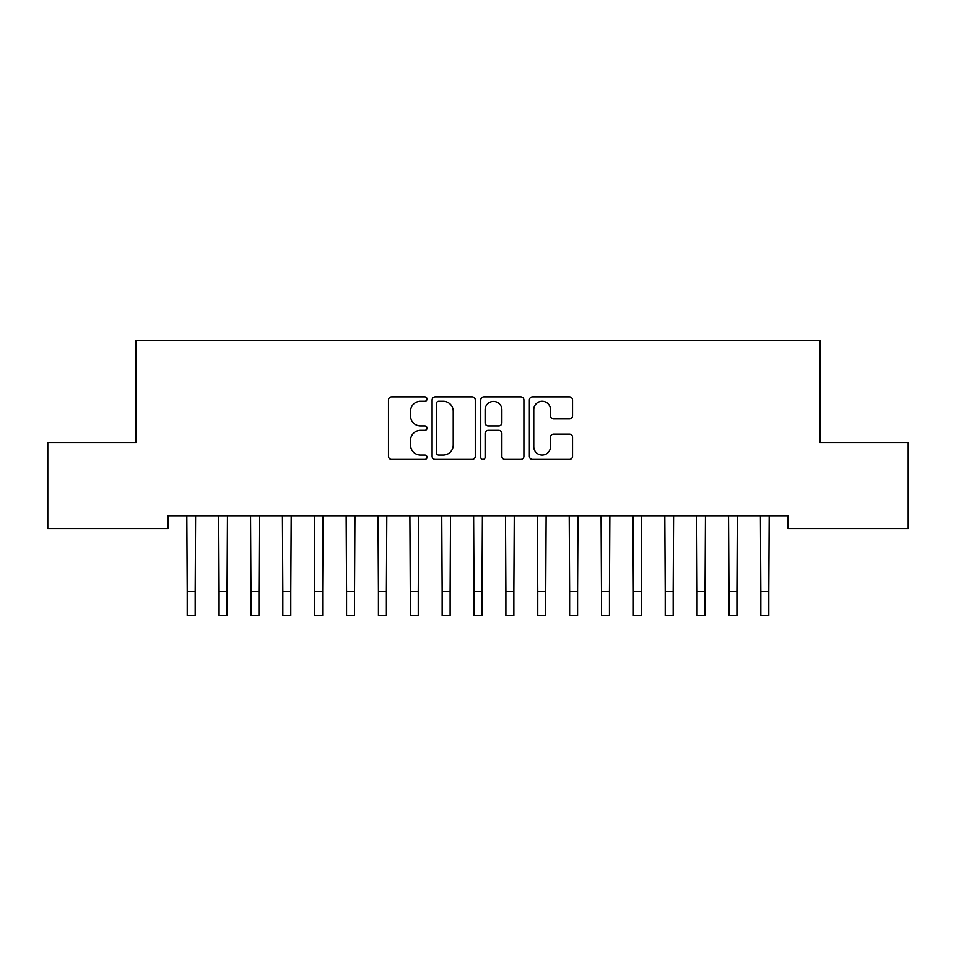 <?xml version="1.0" encoding="UTF-8"?>
<svg xmlns="http://www.w3.org/2000/svg" width="956" height="956" viewBox="0 0 956 956"><rect width="100%" height="100%" fill="white"/><g stroke="black" fill="none" stroke-linecap="round" stroke-linejoin="round"><path stroke-width="1.43" d="M427.009 399.082A2.187 2.187 0 0 0 424.823 396.895L391.59 396.895A3.131 3.131 0 0 0 388.459 400.026L388.459 456.323A3.131 3.131 0 0 0 391.59 459.454L424.823 459.454A2.187 2.187 0 0 0 427.009 457.267A2.187 2.187 0 0 0 424.823 455.08L420.52 455.08A10.014 10.014 0 0 1 410.518 445.066L410.518 440.369A10.014 10.014 0 0 1 420.52 430.367L424.823 430.367A2.187 2.187 0 0 0 427.009 428.18A2.187 2.187 0 0 0 424.823 425.982L420.52 425.982A10.014 10.014 0 0 1 410.518 415.98L410.518 411.283A10.014 10.014 0 0 1 420.52 401.281L424.823 401.281A2.187 2.187 0 0 0 427.009 399.082M569.418 418.955A3.131 3.131 0 0 0 572.536 415.824L572.536 400.026A3.131 3.131 0 0 0 569.418 396.895L532.504 396.895A3.131 3.131 0 0 0 529.373 400.026L529.373 456.323A3.131 3.131 0 0 0 532.504 459.454L569.418 459.454A3.131 3.131 0 0 0 572.536 456.323L572.536 437.25A3.131 3.131 0 0 0 569.418 434.12L553.62 434.12A3.131 3.131 0 0 0 550.489 437.25L550.489 446.715A8.365 8.365 0 0 1 542.124 455.08A8.365 8.365 0 0 1 533.759 446.715L533.759 409.646A8.365 8.365 0 0 1 542.124 401.281A8.365 8.365 0 0 1 550.489 409.646L550.489 415.824A3.131 3.131 0 0 0 553.62 418.955L569.418 418.955M788.067 515.81L167.933 515.81L167.933 528.56L47.8 528.56L47.8 442.52L136.075 442.52L136.075 340.539L819.925 340.539L819.925 442.52L908.2 442.52L908.2 528.56L788.067 528.56L788.067 515.81M475.263 400.026A3.131 3.131 0 0 0 472.133 396.895L435.231 396.895A3.131 3.131 0 0 0 432.1 400.026L432.1 456.323A3.131 3.131 0 0 0 435.231 459.454L472.133 459.454A3.131 3.131 0 0 0 475.263 456.323L475.263 400.026M483.867 396.895L520.769 396.895A3.131 3.131 0 0 1 523.9 400.026L523.9 456.323A3.131 3.131 0 0 1 520.769 459.454L504.983 459.454A3.131 3.131 0 0 1 501.852 456.323L501.852 433.498A3.131 3.131 0 0 0 498.721 430.367L488.241 430.367A3.131 3.131 0 0 0 485.11 433.498L485.11 457.267A2.187 2.187 0 0 1 482.923 459.454A2.187 2.187 0 0 1 480.737 457.267L480.737 400.026A3.131 3.131 0 0 1 483.867 396.895M438.661 401.281A2.187 2.187 0 0 0 436.474 403.468L436.474 452.893A2.187 2.187 0 0 0 438.661 455.08L443.202 455.08A10.014 10.014 0 0 0 453.216 445.066L453.216 411.283A10.014 10.014 0 0 0 443.202 401.281L438.661 401.281M501.852 409.801A8.365 8.365 0 0 0 493.487 401.436A8.365 8.365 0 0 0 485.11 409.801L485.11 422.863A3.131 3.131 0 0 0 488.241 425.982L498.721 425.982A3.131 3.131 0 0 0 501.852 422.863L501.852 409.801M186.814 515.81L187.221 591.561L195.179 591.561L195.586 515.81M187.221 591.561L187.221 615.461L195.179 615.461L195.179 591.561M218.685 515.81L219.079 591.561L227.05 591.561L227.456 515.81M219.079 591.561L219.079 615.461L227.05 615.461L227.05 591.561M250.544 515.81L250.95 591.561L258.921 591.561L259.315 515.81M250.95 591.561L250.95 615.461L258.921 615.461L258.921 591.561M282.414 515.81L282.821 591.561L290.779 591.561L291.186 515.81M282.821 591.561L282.821 615.461L290.779 615.461L290.779 591.561M314.285 515.81L314.679 591.561L322.65 591.561L323.056 515.81M314.679 591.561L314.679 615.461L322.65 615.461L322.65 591.561M346.144 515.81L346.55 591.561L354.521 591.561L354.915 515.81M346.55 591.561L346.55 615.461L354.521 615.461L354.521 591.561M378.014 515.81L378.421 591.561L386.379 591.561L386.786 515.81M378.421 591.561L378.421 615.461L386.379 615.461L386.379 591.561M409.885 515.81L410.279 591.561L418.25 591.561L418.656 515.81M410.279 591.561L410.279 615.461L418.25 615.461L418.25 591.561M441.744 515.81L442.15 591.561L450.121 591.561L450.515 515.81M442.15 591.561L442.15 615.461L450.121 615.461L450.121 591.561M473.614 515.81L474.021 591.561L481.979 591.561L482.386 515.81M474.021 591.561L474.021 615.461L481.979 615.461L481.979 591.561M505.485 515.81L505.879 591.561L513.85 591.561L514.256 515.81M505.879 591.561L505.879 615.461L513.85 615.461L513.85 591.561M537.344 515.81L537.75 591.561L545.721 591.561L546.115 515.81M537.75 591.561L537.75 615.461L545.721 615.461L545.721 591.561M569.214 515.81L569.621 591.561L577.579 591.561L577.986 515.81M569.621 591.561L569.621 615.461L577.579 615.461L577.579 591.561M601.085 515.81L601.479 591.561L609.45 591.561L609.856 515.81M601.479 591.561L601.479 615.461L609.45 615.461L609.45 591.561M632.944 515.81L633.35 591.561L641.321 591.561L641.715 515.81M633.35 591.561L633.35 615.461L641.321 615.461L641.321 591.561M664.814 515.81L665.221 591.561L673.179 591.561L673.586 515.81M665.221 591.561L665.221 615.461L673.179 615.461L673.179 591.561M696.685 515.81L697.079 591.561L705.05 591.561L705.456 515.81M697.079 591.561L697.079 615.461L705.05 615.461L705.05 591.561M728.544 515.81L728.95 591.561L736.921 591.561L737.315 515.81M728.95 591.561L728.95 615.461L736.921 615.461L736.921 591.561M760.414 515.81L760.821 591.561L768.779 591.561L769.186 515.81M760.821 591.561L760.821 615.461L768.779 615.461L768.779 591.561M187.221 615.461L195.179 615.461M219.079 615.461L227.05 615.461M250.95 615.461L258.921 615.461M282.821 615.461L290.779 615.461M314.679 615.461L322.65 615.461M346.55 615.461L354.521 615.461M378.421 615.461L386.379 615.461M410.279 615.461L418.25 615.461M442.15 615.461L450.121 615.461M474.021 615.461L481.979 615.461M505.879 615.461L513.85 615.461M537.75 615.461L545.721 615.461M569.621 615.461L577.579 615.461M601.479 615.461L609.45 615.461M633.35 615.461L641.321 615.461M665.221 615.461L673.179 615.461M697.079 615.461L705.05 615.461M728.95 615.461L736.921 615.461M760.821 615.461L768.779 615.461"/></g></svg>
